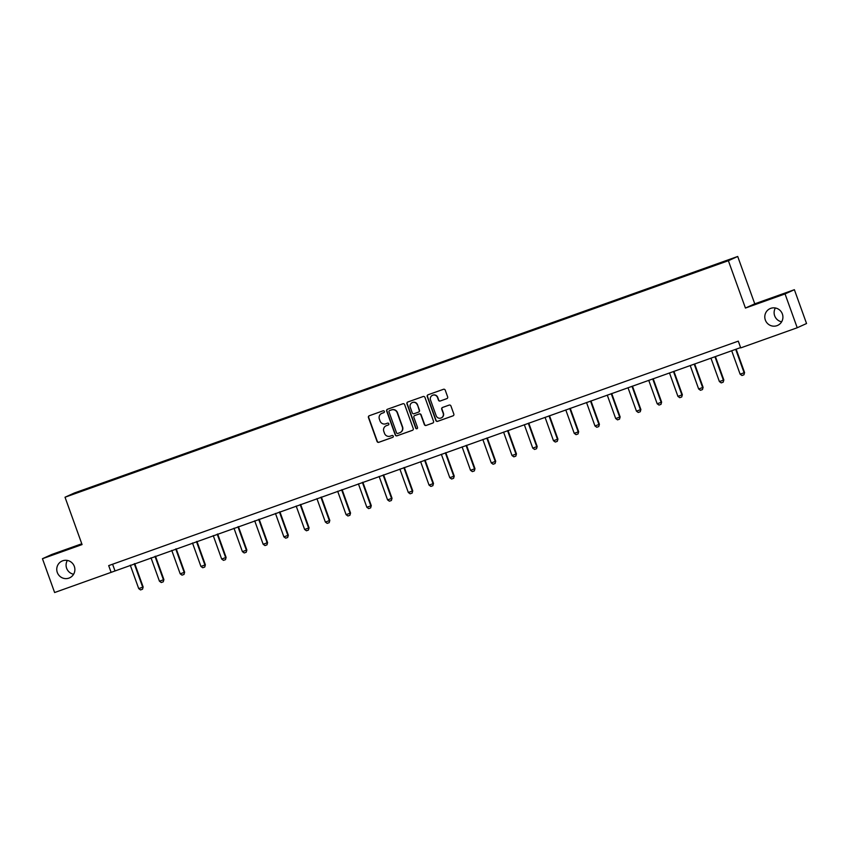 <?xml version="1.0" encoding="UTF-8"?>
<svg xmlns="http://www.w3.org/2000/svg" width="849" height="849" viewBox="0 0 849 849"><rect width="100%" height="100%" fill="white"/><g stroke="black" fill="none" stroke-linecap="round" stroke-linejoin="round"><path stroke-width="1.27" d="M384.374 411.404A0.987 0.966 -114.4 0 0 383.132 410.799L369.262 415.745A1.411 1.39 -114.4 0 0 368.445 417.538L377.041 441.438A1.411 1.39 -114.4 0 0 378.824 442.308L392.694 437.362A0.987 0.966 -114.4 0 0 393.267 436.11A0.987 0.966 -114.4 0 0 392.026 435.505L390.232 436.142A4.521 4.436 -114.4 0 1 384.523 433.383L383.801 431.388A4.521 4.436 -114.4 0 1 386.454 425.646L388.248 425.009A0.987 0.966 -114.4 0 0 388.821 423.757A0.987 0.966 -114.4 0 0 387.579 423.152L385.786 423.789A4.521 4.436 -114.4 0 1 380.076 421.03L379.365 419.035A4.521 4.436 -114.4 0 1 382.008 413.304L383.801 412.656A0.987 0.966 -114.4 0 0 384.374 411.404M765.342 320.041A9.201 9.031 -114.4 0 0 777.652 325.39A9.201 9.031 -114.4 0 0 782.364 313.971A9.201 9.031 -114.4 0 0 770.043 308.633A9.201 9.031 -114.4 0 0 765.342 320.041M775.381 307.985A9.201 9.031 -114.4 0 0 781.653 321.792M57.308 572.481A9.201 9.031 -114.4 0 0 69.629 577.829A9.201 9.031 -114.4 0 0 74.33 566.421A9.201 9.031 -114.4 0 0 62.019 561.072A9.201 9.031 -114.4 0 0 57.308 572.481M67.347 560.436A9.201 9.031 -114.4 0 0 73.619 574.242M446.818 398.659A1.411 1.39 -114.4 0 0 447.646 396.865L445.237 390.158A1.411 1.39 -114.4 0 0 443.454 389.298L428.055 394.785A1.411 1.39 -114.4 0 0 427.227 396.579L435.834 420.478A1.411 1.39 -114.4 0 0 437.617 421.348L453.016 415.851A1.411 1.39 -114.4 0 0 453.833 414.057L450.925 405.96A1.411 1.39 -114.4 0 0 449.142 405.1L442.552 407.446A1.411 1.39 -114.4 0 0 441.724 409.239L443.167 413.261A3.778 3.704 -114.4 0 1 441.236 417.941A3.778 3.704 -114.4 0 1 436.184 415.745L430.517 400.006A3.778 3.704 -114.4 0 1 432.449 395.326A3.778 3.704 -114.4 0 1 437.5 397.523L438.445 400.144A1.411 1.39 -114.4 0 0 440.228 401.004L447.03 398.563L440.228 401.004M745.433 308.06L785.049 293.934L797.222 327.756L806.55 323.522L794.377 289.7L754.761 303.825L737.707 256.472L728.378 260.707L745.433 308.06L754.761 303.825M81.78 543.774L51.778 554.471L42.45 558.706L82.066 544.58L65.023 497.227L728.378 260.707M42.45 558.706L54.623 592.528L740.604 347.581M797.222 327.756L740.721 347.899L738.29 341.139L108.693 565.614L111.123 572.385M404.655 404.623A1.411 1.39 -114.4 0 0 402.872 403.763L387.473 409.25A1.411 1.39 -114.4 0 0 386.645 411.043L395.252 434.953A1.411 1.39 -114.4 0 0 397.035 435.813L412.434 430.326A1.411 1.39 -114.4 0 0 413.251 428.533L404.655 404.623M407.764 402.023L423.163 396.525A1.411 1.39 -114.4 0 1 424.946 397.396L433.542 421.295A1.411 1.39 -114.4 0 1 432.725 423.089L426.134 425.434A1.411 1.39 -114.4 0 1 424.351 424.574L420.86 414.885A1.411 1.39 -114.4 0 0 419.077 414.015L414.705 415.575A1.411 1.39 -114.4 0 0 413.877 417.368L417.506 427.461A0.987 0.966 -114.4 0 1 417.008 428.692A0.987 0.966 -114.4 0 1 415.681 428.119L406.936 403.816A1.411 1.39 -114.4 0 1 407.764 402.023A1.411 1.39 -114.4 0 0 407.18 403.7L406.936 403.816M737.707 256.472L74.351 492.993L65.023 497.227M700.924 269.77L72.154 494.415L701.094 270.258M785.049 293.934L794.377 289.7M112.588 564.224L114.912 570.666M383.992 412.572L382.262 413.187A4.521 4.436 -114.4 0 0 381.795 413.378M386.242 425.731A4.521 4.436 -114.4 0 1 386.709 425.54L388.439 424.924M369.294 415.734A1.411 1.39 -114.4 0 0 368.689 417.421L377.296 441.331A1.411 1.39 -114.4 0 0 379.079 442.191L392.885 437.267M387.494 409.25A1.411 1.39 -114.4 0 0 386.9 410.937L395.496 434.837A1.411 1.39 -114.4 0 0 397.279 435.696L412.656 430.22M389.574 410.598A0.987 0.966 -114.4 0 0 388.991 411.861L396.547 432.841A0.987 0.966 -114.4 0 0 397.799 433.446L399.688 432.767A4.521 4.436 -114.4 0 0 402.33 427.026L397.173 412.688A4.521 4.436 -114.4 0 0 391.463 409.929L389.829 410.492A0.987 0.966 -114.4 0 0 389.68 410.555M400.155 432.576A4.521 4.436 -114.4 0 0 402.585 426.92L402.33 427.026M389.829 410.492L391.718 409.812A4.521 4.436 -114.4 0 1 397.428 412.572L402.585 426.92M432.948 422.982L426.134 425.434M414.747 415.554A1.411 1.39 -114.4 0 1 414.959 415.469L419.321 413.909A1.411 1.39 -114.4 0 1 421.104 414.768L424.596 424.458A1.411 1.39 -114.4 0 0 426.378 425.328M407.18 403.7L415.936 428.002A0.987 0.966 -114.4 0 0 417.124 428.618M417.23 404.824A3.778 3.704 -114.4 0 0 412.19 402.628A3.778 3.704 -114.4 0 0 410.258 407.308L412.253 412.858A1.411 1.39 -114.4 0 0 414.036 413.718L418.408 412.158A1.411 1.39 -114.4 0 0 419.236 410.364L417.485 404.708A3.778 3.704 -114.4 0 0 412.306 402.575M418.653 412.041A1.411 1.39 -114.4 0 0 419.48 410.258L419.236 410.364M417.485 404.708L419.48 410.258M432.576 395.273A3.778 3.704 -114.4 0 1 437.755 397.406L438.7 400.028A1.411 1.39 -114.4 0 0 440.482 400.898M441.363 417.878A3.778 3.704 -114.4 0 0 443.422 413.145L443.167 413.261M442.573 407.435A1.411 1.39 -114.4 0 0 441.979 409.122L443.422 413.145M428.076 394.774A1.411 1.39 -114.4 0 0 427.472 396.462L436.078 420.372A1.411 1.39 -114.4 0 0 437.861 421.231L453.239 415.745M130.279 565.179L138.716 588.612L142.706 587.19L134.269 563.757M143.152 586.988L142.526 589.217L143.152 586.988L134.736 563.598M142.526 589.217L140.531 589.928L138.716 588.612M151.016 557.793L159.453 581.215L163.443 579.793L155.006 556.371M163.899 579.591L163.263 581.82L163.899 579.591L155.473 556.201M163.263 581.82L161.268 582.531L159.453 581.215M171.753 550.396L180.19 573.818L184.18 572.406L175.743 548.974M184.636 572.194L184.01 574.433L184.636 572.194L176.21 548.804M184.01 574.433L182.015 575.144L180.19 573.818M192.5 542.999L200.926 566.432L204.917 565.01L196.48 541.577M205.373 564.797L204.747 567.036L205.373 564.797L196.947 541.407M204.747 567.036L202.752 567.748L200.926 566.432M213.237 535.602L221.663 559.035L225.654 557.613L217.217 534.18M226.11 557.411L225.484 559.64L226.11 557.411L217.694 534.021M225.484 559.64L223.489 560.351L221.663 559.035M233.974 528.216L242.411 551.638L246.39 550.216L237.964 526.794M246.847 550.014L246.221 552.243L246.847 550.014L238.431 526.624M246.221 552.243L244.225 552.954L242.411 551.638M254.711 520.819L263.148 544.251L267.138 542.829L258.701 519.397M267.584 542.617L266.957 544.856L267.584 542.617L259.168 519.227M266.957 544.856L264.962 545.567L263.148 544.251M275.447 513.422L283.884 536.855L287.875 535.432L279.438 512M288.331 535.22L287.694 537.459L288.331 535.22L279.905 511.83M287.694 537.459L285.699 538.17L283.884 536.855M296.184 506.025L304.621 529.458L308.612 528.036L300.175 504.603M309.068 527.834L308.431 530.063L309.068 527.834L300.642 504.444M308.431 530.063L306.447 530.774L304.621 529.458M316.921 498.639L325.358 522.061L329.348 520.639L320.911 497.217M329.805 520.437L329.179 522.666L329.805 520.437L321.378 497.047M329.179 522.666L327.183 523.377L325.358 522.061M337.669 491.242L346.095 514.674L350.085 513.252L341.648 489.82M350.541 513.04L349.915 515.279L350.541 513.04L342.115 489.65M349.915 515.279L347.92 515.99L346.095 514.674M358.405 483.845L366.842 507.278L370.822 505.855L362.396 482.423M371.278 505.643L370.652 507.882L371.278 505.643L362.863 482.264M370.652 507.882L368.657 508.593L366.842 507.278M379.142 476.448L387.579 499.881L391.559 498.459L383.132 475.037M392.015 498.257L391.389 500.486L392.015 498.257L383.599 474.867M391.389 500.486L389.394 501.197L387.579 499.881M399.879 469.062L408.316 492.484L412.306 491.062L403.869 467.64M412.752 490.86L412.126 493.099L412.752 490.86L404.336 467.47M412.126 493.099L410.131 493.81L408.316 492.484M420.616 461.665L429.053 485.097L433.043 483.675L424.606 460.243M433.499 483.463L432.863 485.702L433.499 483.463L425.073 460.073M432.863 485.702L430.868 486.413L429.053 485.097M441.353 454.268L449.79 477.7L453.78 476.278L445.343 452.846M454.236 476.077L453.599 478.305L454.236 476.077L445.81 452.687M453.599 478.305L451.615 479.016L449.79 477.7M462.1 446.882L470.526 470.304L474.517 468.881L466.08 445.46M474.973 468.68L474.347 470.908L474.973 468.68L466.547 445.29M474.347 470.908L472.352 471.619L470.526 470.304M482.837 439.485L491.263 462.907L495.254 461.485L486.817 438.063M495.71 461.283L495.084 463.522L495.71 461.283L487.294 437.893M495.084 463.522L493.089 464.233L491.263 462.907M503.574 432.088L512.011 455.52L515.99 454.098L507.564 430.666M516.447 453.886L515.821 456.125L516.447 453.886L508.031 430.496M515.821 456.125L513.825 456.836L512.011 455.52M524.311 424.691L532.748 448.123L536.738 446.701L528.301 423.269M537.184 446.5L536.557 448.728L537.184 446.5L528.768 423.11M536.557 448.728L534.562 449.439L532.748 448.123M545.047 417.305L553.484 440.727L557.475 439.304L549.038 415.883M557.92 439.103L557.294 441.331L557.92 439.103L549.505 415.713M557.294 441.331L555.299 442.042L553.484 440.727M565.784 409.908L574.221 433.34L578.211 431.918L569.775 408.486M578.668 431.706L578.031 433.945L578.668 431.706L570.241 408.316M578.031 433.945L576.036 434.656L574.221 433.34M586.521 402.511L594.958 425.943L598.948 424.521L590.511 401.089M599.405 424.309L598.778 426.548L599.405 424.309L590.978 400.919M598.778 426.548L596.783 427.259L594.958 425.943M607.268 395.114L615.695 418.546L619.685 417.124L611.248 393.692M620.141 416.923L619.515 419.151L620.141 416.923L611.715 393.533M619.515 419.151L617.52 419.862L615.695 418.546M628.005 387.728L636.442 411.149L640.422 409.727L631.996 386.306M640.878 409.526L640.252 411.754L640.878 409.526L632.463 386.136M640.252 411.754L638.257 412.465L636.442 411.149M648.742 380.331L657.179 403.763L661.159 402.341L652.732 378.909M661.615 402.129L660.989 404.368L661.615 402.129L653.199 378.739M660.989 404.368L658.994 405.079L657.179 403.763M669.479 372.934L677.916 396.366L681.906 394.944L673.469 371.512M682.352 394.732L681.726 396.971L682.352 394.732L673.936 371.342M681.726 396.971L679.731 397.682L677.916 396.366M690.216 365.537L698.653 388.969L702.643 387.547L694.206 364.115M703.099 387.346L702.463 389.574L703.099 387.346L694.673 363.956M702.463 389.574L700.467 390.285L698.653 388.969M710.953 358.151L719.39 381.572L723.38 380.15L714.943 356.729M723.836 379.949L723.199 382.177L723.836 379.949L715.41 356.559M723.199 382.177L721.215 382.888L719.39 381.572M731.689 350.754L740.126 374.186L744.117 372.764L735.68 349.332M744.573 372.552L743.947 374.791L744.573 372.552L736.147 349.162M743.947 374.791L741.952 375.502L740.126 374.186"/></g></svg>
